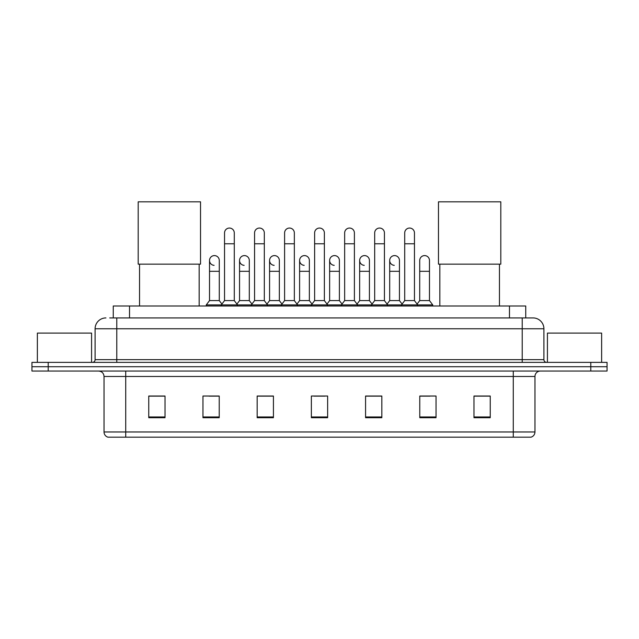 <?xml version="1.0" encoding="UTF-8"?>
<svg xmlns="http://www.w3.org/2000/svg" width="639" height="639" viewBox="0 0 639 639"><rect width="100%" height="100%" fill="white"/><g stroke="black" fill="none" stroke-linecap="round" stroke-linejoin="round"><path stroke-width="0.96" d="M113.263 317.926L113.263 306.001L525.737 306.001L525.737 317.926M109.98 317.926L533.062 317.926A10.839 10.839 0 0 1 543.901 328.765L543.901 359.661C544.045 361.299 544.955 362.201 546.617 362.377M109.732 317.926L116.777 317.926L116.777 328.765L95.099 328.765L95.099 359.661A2.708 2.708 0 0 1 92.383 362.377M105.938 317.926A10.839 10.839 0 0 0 95.099 328.765M48.213 362.377L31.95 362.377L31.95 366.714L48.213 366.714L31.95 366.714L31.95 371.051L48.213 371.051L48.213 366.714L590.787 366.714L48.213 366.714L48.213 362.377L590.787 362.377L590.787 366.714L607.05 366.714L590.787 366.714L590.787 371.051L48.213 371.051M590.787 371.051L607.05 371.051L607.05 362.377L590.787 362.377M543.901 328.765L522.223 328.765L522.223 317.926L533.062 317.926M534.963 431.972C534.811 434.568 533.509 436.301 531.057 437.18L513.277 437.18L513.277 431.972L534.963 431.972L534.963 376.467A5.424 5.424 0 0 1 540.378 371.051M513.277 437.18L107.943 437.18A5.424 5.424 0 0 1 104.037 431.972L104.037 376.467C103.718 373.176 101.913 371.371 98.622 371.051M490.241 417.714L490.241 396.036L473.978 396.036L473.978 417.714L490.241 417.714M436.038 417.714L436.038 396.036L419.775 396.036L419.775 417.714L436.038 417.714M381.834 417.714L381.834 396.036L365.572 396.036L365.572 417.714L381.834 417.714M165.022 417.714L165.022 396.036L148.759 396.036L148.759 417.714L165.022 417.714M219.225 417.714L219.225 396.036L202.962 396.036L202.962 417.714L219.225 417.714M273.428 417.714L273.428 396.036L257.166 396.036L257.166 417.714L273.428 417.714M327.631 417.714L327.631 396.036L311.369 396.036L311.369 417.714L327.631 417.714M419.775 396.148L430.023 396.148M269.035 396.148L264.865 396.148M208.977 396.148L219.225 396.148M374.134 396.148L369.965 396.148M314.076 396.148L324.924 396.148M273.428 396.148L257.166 396.148M165.022 396.148L148.759 396.148M381.834 396.148L365.572 396.148M490.241 396.148L473.978 396.148M91.577 362.377L91.577 333.103L37.374 333.103L37.374 362.377M139.542 264.155L139.542 306.001M199.168 264.155L199.168 306.001M138.192 201.82L200.526 201.82L200.526 264.155L138.192 264.155L138.192 201.82M439.832 264.155L439.832 306.001M499.458 264.155L499.458 306.001M438.474 201.82L500.808 201.82L500.808 264.155L438.474 264.155L438.474 201.82M224.537 243.778L234.289 243.778L234.289 300.586L224.537 300.586L224.537 232.939A4.88 4.88 0 0 1 229.721 228.067A4.88 4.88 0 0 1 234.289 232.939A4.88 4.88 0 0 0 229.721 228.067M224.537 300.586L221.286 304.923L221.286 306.001M234.289 300.586L237.54 304.923L206.269 304.923L206.269 306.001M254.562 300.586L254.562 243.778L264.322 243.778L264.322 300.586L254.562 300.586L251.311 304.923L237.54 304.923L237.54 306.001M254.562 243.778L254.562 232.939A4.88 4.88 0 0 1 259.746 228.067A4.88 4.88 0 0 1 264.322 232.939A4.88 4.88 0 0 0 259.746 228.067M264.322 300.586L267.573 304.923L251.311 304.923L251.311 306.001M284.595 300.586L284.595 243.778L294.347 243.778L294.347 300.586L284.595 300.586L281.344 304.923L267.573 304.923L267.573 306.001M284.595 243.778L284.595 232.939A4.88 4.88 0 0 1 289.779 228.067A4.88 4.88 0 0 1 294.347 232.939A4.88 4.88 0 0 0 289.779 228.067M294.347 300.586L297.598 304.923L281.344 304.923L281.344 306.001M314.62 300.586L314.62 243.778L324.38 243.778L324.38 300.586L314.62 300.586L311.369 304.923L297.598 304.923L297.598 306.001M314.62 243.778L314.62 232.939A4.88 4.88 0 0 1 319.804 228.067A4.88 4.88 0 0 1 324.38 232.939A4.88 4.88 0 0 0 319.804 228.067M324.38 300.586L327.631 304.923L311.369 304.923L311.369 306.001M344.653 300.586L344.653 243.778L354.405 243.778L354.405 300.586L344.653 300.586L341.402 304.923L327.631 304.923L327.631 306.001M344.653 243.778L344.653 232.939A4.88 4.88 0 0 1 349.837 228.067A4.88 4.88 0 0 1 354.405 232.939A4.88 4.88 0 0 0 349.837 228.067M354.405 300.586L357.656 304.923L341.402 304.923L341.402 306.001M374.678 300.586L374.678 243.778L384.438 243.778L384.438 300.586L374.678 300.586L371.427 304.923L357.656 304.923L357.656 306.001M374.678 243.778L374.678 232.939A4.88 4.88 0 0 1 379.862 228.067A4.88 4.88 0 0 1 384.438 232.939A4.88 4.88 0 0 0 379.862 228.067M384.438 300.586L387.689 304.923L371.427 304.923L371.427 306.001M404.711 300.586L404.711 243.778L414.463 243.778L414.463 300.586L404.711 300.586L401.46 304.923L387.689 304.923L387.689 306.001M404.711 243.778L404.711 232.939A4.88 4.88 0 0 1 409.895 228.067A4.88 4.88 0 0 1 414.463 232.939A4.88 4.88 0 0 0 409.895 228.067M414.463 300.586L417.714 304.923L401.46 304.923L401.46 306.001M429.48 300.586L429.48 271.311L419.719 271.311L419.719 300.586L429.48 300.586L432.731 304.923L417.714 304.923L417.714 306.001M214.089 265.345A4.88 4.88 0 0 1 209.52 260.472A4.88 4.88 0 0 1 214.704 255.6A4.88 4.88 0 0 1 219.281 260.472L219.281 271.311L209.52 271.311L209.52 260.472M219.281 271.311L219.281 300.586L209.52 300.586L209.52 271.311M209.52 300.586L206.269 304.923M219.281 300.586L221.909 304.084M244.122 265.345A4.88 4.88 0 0 1 239.553 260.472A4.88 4.88 0 0 1 244.737 255.6A4.88 4.88 0 0 1 249.306 260.472L249.306 271.311L239.553 271.311L239.553 260.472M249.306 271.311L249.306 300.586L239.553 300.586L239.553 271.311M239.553 300.586L236.917 304.084M249.306 300.586L251.934 304.084M274.147 265.345A4.88 4.88 0 0 1 269.578 260.472A4.88 4.88 0 0 1 274.762 255.6A4.88 4.88 0 0 1 279.339 260.472L279.339 271.311L269.578 271.311L269.578 260.472M279.339 271.311L279.339 300.586L269.578 300.586L269.578 271.311M269.578 300.586L266.95 304.084M279.339 300.586L281.967 304.084M304.18 265.345A4.88 4.88 0 0 1 299.611 260.472A4.88 4.88 0 0 1 304.795 255.6A4.88 4.88 0 0 1 309.364 260.472L309.364 271.311L299.611 271.311L299.611 260.472M309.364 271.311L309.364 300.586L299.611 300.586L299.611 271.311M299.611 300.586L296.975 304.084M309.364 300.586L311.992 304.084M334.205 265.345A4.88 4.88 0 0 1 329.636 260.472A4.88 4.88 0 0 1 334.82 255.6A4.88 4.88 0 0 1 339.389 260.472L339.389 271.311L329.636 271.311L329.636 260.472M339.389 271.311L339.389 300.586L329.636 300.586L329.636 271.311M329.636 300.586L327.008 304.084M339.389 300.586L342.025 304.084M364.238 265.345A4.88 4.88 0 0 1 359.661 260.472A4.88 4.88 0 0 1 364.853 255.6A4.88 4.88 0 0 1 369.422 260.472L369.422 271.311L359.661 271.311L359.661 260.472M369.422 271.311L369.422 300.586L359.661 300.586L359.661 271.311M359.661 300.586L357.033 304.084M369.422 300.586L372.05 304.084M394.263 265.345A4.88 4.88 0 0 1 389.694 260.472A4.88 4.88 0 0 1 394.878 255.6A4.88 4.88 0 0 1 399.447 260.472L399.447 271.311L389.694 271.311L389.694 260.472M399.447 271.311L399.447 300.586L389.694 300.586L389.694 271.311M389.694 300.586L387.066 304.084M399.447 300.586L402.083 304.084M419.719 271.311L419.719 260.472A4.88 4.88 0 0 1 424.911 255.6A4.88 4.88 0 0 1 429.48 260.472L429.48 271.311M419.719 300.586L417.091 304.084M432.731 304.923L432.731 306.001M601.626 362.377L601.626 333.103L547.423 333.103L547.423 362.377M129.525 317.926L129.525 306.001M509.475 317.926L509.475 306.001M116.777 362.377L116.777 359.661L543.901 359.661M95.099 359.661L116.777 359.661L116.777 328.765L522.223 328.765L522.223 362.377M513.277 371.051L513.277 376.467L104.037 376.467M534.963 376.467L513.277 376.467L513.277 431.972L125.723 431.972L125.723 437.18M104.037 431.972L125.723 431.972L125.723 371.051M327.631 416.963L311.369 416.963M273.428 416.963L257.166 416.963M219.225 416.963L202.962 416.963M165.022 416.963L148.759 416.963M381.834 416.963L365.572 416.963M436.038 416.963L419.775 416.963M490.241 416.963L473.978 416.963M234.289 243.778L234.289 232.939M264.322 243.778L264.322 232.939M294.347 243.778L294.347 232.939M324.38 243.778L324.38 232.939M354.405 243.778L354.405 232.939M384.438 243.778L384.438 232.939M414.463 243.778L414.463 232.939"/></g></svg>
